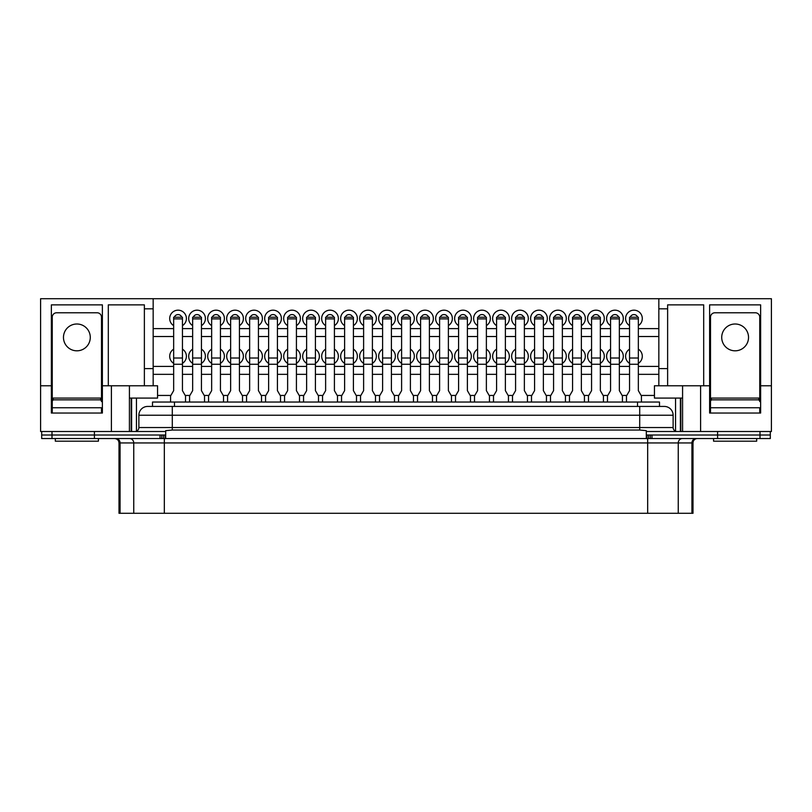 <?xml version="1.0" encoding="UTF-8"?>
<svg xmlns="http://www.w3.org/2000/svg" width="812" height="812" viewBox="0 0 812 812"><rect width="100%" height="100%" fill="white"/><g stroke="black" fill="none" stroke-linecap="round" stroke-linejoin="round"><path stroke-width="1.22" d="M111.396 385.771L153.163 385.771L153.163 298.714L40.6 298.714L40.6 385.771L51.369 385.771L51.369 304.865L102.383 304.865L102.383 385.771L111.396 385.771L111.396 431.507L165.699 431.507L165.699 435.019L41.696 435.019L41.696 431.507M160.005 438.541L160.005 435.019L41.696 435.019L41.696 438.541L770.304 438.541L770.304 435.019L646.301 435.019L646.301 431.507L700.604 431.507L700.604 385.771L682.577 385.771L682.577 431.507M94.405 438.541L94.405 431.507M172.296 406.436L172.296 415.236L138.872 415.236A8.79 8.79 0 0 1 147.672 406.436L664.328 406.436A8.79 8.79 0 0 1 673.128 415.236L673.128 427.548A3.958 3.958 0 0 0 677.086 431.507A3.958 3.958 0 0 1 673.128 427.548L639.704 427.548L639.704 415.236L172.296 415.236L172.296 427.548L639.704 427.548L639.704 430.035L646.301 430.654L646.301 431.507M770.304 431.507L770.304 435.019L717.595 435.019L717.595 431.507M147.672 406.436A8.79 8.79 0 0 0 138.872 415.236L138.872 427.548A3.958 3.958 0 0 1 134.914 431.507A3.958 3.958 0 0 0 138.872 427.548L172.296 427.548L172.296 430.035L639.704 430.035M673.128 415.236A8.79 8.79 0 0 0 664.328 406.436A8.79 8.79 0 0 1 673.128 415.236L639.704 415.236L639.704 406.436M165.699 431.507L165.699 430.654L172.296 430.035M646.301 435.019L646.301 438.541L165.699 438.541L165.699 435.019M192.657 363.36A8.353 8.353 0 0 1 192.657 349.16M193.317 317.218A3.958 3.958 0 0 1 200.777 317.218M192.657 325.632A8.353 8.353 0 0 1 197.052 310.174A8.353 8.353 0 0 1 201.447 325.632M174.326 317.218A3.958 3.958 0 0 1 181.786 317.218M173.656 325.632A8.353 8.353 0 0 1 178.051 310.174A8.353 8.353 0 0 1 182.446 325.632M173.656 363.36A8.353 8.353 0 0 1 173.656 349.16M211.648 325.632A8.353 8.353 0 0 1 216.043 310.174A8.353 8.353 0 0 1 220.438 325.632M212.318 317.218A3.958 3.958 0 0 1 219.778 317.218M230.638 325.632A8.353 8.353 0 0 1 235.044 310.174A8.353 8.353 0 0 1 239.438 325.632M231.308 317.218A3.958 3.958 0 0 1 238.769 317.218M249.639 325.632A8.353 8.353 0 0 1 254.034 310.174A8.353 8.353 0 0 1 258.429 325.632M250.309 317.218A3.958 3.958 0 0 1 257.769 317.218M268.63 325.632A8.353 8.353 0 0 1 273.035 310.174A8.353 8.353 0 0 1 277.43 325.632M269.3 317.218A3.958 3.958 0 0 1 276.76 317.218M287.631 325.632A8.353 8.353 0 0 1 292.026 310.174A8.353 8.353 0 0 1 296.421 325.632M288.301 317.218A3.958 3.958 0 0 1 295.761 317.218M306.621 325.632A8.353 8.353 0 0 1 311.026 310.174A8.353 8.353 0 0 1 315.421 325.632M307.291 317.218A3.958 3.958 0 0 1 314.751 317.218M325.622 325.632A8.353 8.353 0 0 1 330.017 310.174A8.353 8.353 0 0 1 334.412 325.632M326.282 317.218A3.958 3.958 0 0 1 333.752 317.218M344.613 325.632A8.353 8.353 0 0 1 349.018 310.174A8.353 8.353 0 0 1 353.413 325.632M345.283 317.218A3.958 3.958 0 0 1 352.743 317.218M363.614 325.632A8.353 8.353 0 0 1 368.009 310.174A8.353 8.353 0 0 1 372.403 325.632M364.273 317.218A3.958 3.958 0 0 1 371.744 317.218M382.604 325.632A8.353 8.353 0 0 1 387.009 310.174A8.353 8.353 0 0 1 391.404 325.632M383.274 317.218A3.958 3.958 0 0 1 390.734 317.218M401.605 325.632A8.353 8.353 0 0 1 406 310.174A8.353 8.353 0 0 1 410.395 325.632M402.265 317.218A3.958 3.958 0 0 1 409.735 317.218M420.596 325.632A8.353 8.353 0 0 1 424.991 310.174A8.353 8.353 0 0 1 429.396 325.632M421.266 317.218A3.958 3.958 0 0 1 428.726 317.218M439.596 325.632A8.353 8.353 0 0 1 443.991 310.174A8.353 8.353 0 0 1 448.386 325.632M440.256 317.218A3.958 3.958 0 0 1 447.727 317.218M458.587 325.632A8.353 8.353 0 0 1 462.982 310.174A8.353 8.353 0 0 1 467.387 325.632M459.257 317.218A3.958 3.958 0 0 1 466.717 317.218M477.588 325.632A8.353 8.353 0 0 1 481.983 310.174A8.353 8.353 0 0 1 486.378 325.632M478.248 317.218A3.958 3.958 0 0 1 485.718 317.218M496.579 325.632A8.353 8.353 0 0 1 500.974 310.174A8.353 8.353 0 0 1 505.379 325.632M497.248 317.218A3.958 3.958 0 0 1 504.709 317.218M515.579 325.632A8.353 8.353 0 0 1 519.974 310.174A8.353 8.353 0 0 1 524.369 325.632M516.239 317.218A3.958 3.958 0 0 1 523.699 317.218M534.57 325.632A8.353 8.353 0 0 1 538.965 310.174A8.353 8.353 0 0 1 543.37 325.632M535.24 317.218A3.958 3.958 0 0 1 542.7 317.218M553.571 325.632A8.353 8.353 0 0 1 557.966 310.174A8.353 8.353 0 0 1 562.361 325.632M554.231 317.218A3.958 3.958 0 0 1 561.691 317.218M572.562 325.632A8.353 8.353 0 0 1 576.956 310.174A8.353 8.353 0 0 1 581.362 325.632M573.231 317.218A3.958 3.958 0 0 1 580.692 317.218M591.562 325.632A8.353 8.353 0 0 1 595.957 310.174A8.353 8.353 0 0 1 600.352 325.632M592.222 317.218A3.958 3.958 0 0 1 599.682 317.218M610.553 325.632A8.353 8.353 0 0 1 614.948 310.174A8.353 8.353 0 0 1 619.343 325.632M611.223 317.218A3.958 3.958 0 0 1 618.683 317.218M629.554 325.632A8.353 8.353 0 0 1 633.949 310.174A8.353 8.353 0 0 1 638.344 325.632M630.213 317.218A3.958 3.958 0 0 1 637.674 317.218M211.648 363.36A8.353 8.353 0 0 1 211.648 349.16M230.638 363.36A8.353 8.353 0 0 1 230.638 349.16M249.639 363.36A8.353 8.353 0 0 1 249.639 349.16M268.63 363.36A8.353 8.353 0 0 1 268.63 349.16M287.631 363.36A8.353 8.353 0 0 1 287.631 349.16M306.621 363.36A8.353 8.353 0 0 1 306.621 349.16M325.622 363.36A8.353 8.353 0 0 1 325.622 349.16M344.613 363.36A8.353 8.353 0 0 1 344.613 349.16M363.614 363.36A8.353 8.353 0 0 1 363.614 349.16M382.604 363.36A8.353 8.353 0 0 1 382.604 349.16M401.605 363.36A8.353 8.353 0 0 1 401.605 349.16M420.596 363.36A8.353 8.353 0 0 1 420.596 349.16M439.596 363.36A8.353 8.353 0 0 1 439.596 349.16M458.587 363.36A8.353 8.353 0 0 1 458.587 349.16M477.588 363.36A8.353 8.353 0 0 1 477.588 349.16M496.579 363.36A8.353 8.353 0 0 1 496.579 349.16M515.579 363.36A8.353 8.353 0 0 1 515.579 349.16M534.57 363.36A8.353 8.353 0 0 1 534.57 349.16M553.571 363.36A8.353 8.353 0 0 1 553.571 349.16M572.562 363.36A8.353 8.353 0 0 1 572.562 349.16M591.562 363.36A8.353 8.353 0 0 1 591.562 349.16M610.553 363.36A8.353 8.353 0 0 1 610.553 349.16M629.554 363.36A8.353 8.353 0 0 1 629.554 349.16M638.344 349.16A8.353 8.353 0 0 1 638.344 363.36M619.343 349.16A8.353 8.353 0 0 1 619.343 363.36M600.352 349.16A8.353 8.353 0 0 1 600.352 363.36M581.362 349.16A8.353 8.353 0 0 1 581.362 363.36M562.361 349.16A8.353 8.353 0 0 1 562.361 363.36M543.37 349.16A8.353 8.353 0 0 1 543.37 363.36M524.369 349.16A8.353 8.353 0 0 1 524.369 363.36M505.379 349.16A8.353 8.353 0 0 1 505.379 363.36M486.378 349.16A8.353 8.353 0 0 1 486.378 363.36M467.387 349.16A8.353 8.353 0 0 1 467.387 363.36M448.386 349.16A8.353 8.353 0 0 1 448.386 363.36M429.396 349.16A8.353 8.353 0 0 1 429.396 363.36M410.395 349.16A8.353 8.353 0 0 1 410.395 363.36M391.404 349.16A8.353 8.353 0 0 1 391.404 363.36M372.403 349.16A8.353 8.353 0 0 1 372.403 363.36M353.413 349.16A8.353 8.353 0 0 1 353.413 363.36M334.412 349.16A8.353 8.353 0 0 1 334.412 363.36M315.421 349.16A8.353 8.353 0 0 1 315.421 363.36M296.421 349.16A8.353 8.353 0 0 1 296.421 363.36M277.43 349.16A8.353 8.353 0 0 1 277.43 363.36M258.429 349.16A8.353 8.353 0 0 1 258.429 363.36M239.438 349.16A8.353 8.353 0 0 1 239.438 363.36M220.438 349.16A8.353 8.353 0 0 1 220.438 363.36M658.837 374.342L638.344 374.342M629.554 374.342L619.343 374.342M610.553 374.342L600.352 374.342M591.562 374.342L581.362 374.342M572.562 374.342L562.361 374.342M553.571 374.342L543.37 374.342M534.57 374.342L524.369 374.342M515.579 374.342L505.379 374.342M496.579 374.342L486.378 374.342M477.588 374.342L467.387 374.342M458.587 374.342L448.386 374.342M439.596 374.342L429.396 374.342M420.596 374.342L410.395 374.342M401.605 374.342L391.404 374.342M382.604 374.342L372.403 374.342M363.614 374.342L353.413 374.342M344.613 374.342L334.412 374.342M325.622 374.342L315.421 374.342M306.621 374.342L296.421 374.342M287.631 374.342L277.43 374.342M268.63 374.342L258.429 374.342M249.639 374.342L239.438 374.342M230.638 374.342L220.438 374.342M211.648 374.342L201.447 374.342M192.657 374.342L182.446 374.342M173.656 374.342L153.163 374.342M654.442 395.444L641.115 395.444M626.773 395.444L622.124 395.444M607.782 395.444L603.123 395.444M588.781 395.444L584.132 395.444M569.791 395.444L565.132 395.444M550.8 395.444L546.141 395.444M531.799 395.444L527.14 395.444M512.808 395.444L508.15 395.444M493.808 395.444L489.149 395.444M474.817 395.444L470.158 395.444M455.816 395.444L451.157 395.444M436.826 395.444L432.167 395.444M417.825 395.444L413.166 395.444M398.834 395.444L394.175 395.444M379.833 395.444L375.174 395.444M360.843 395.444L356.184 395.444M341.842 395.444L337.183 395.444M322.851 395.444L318.192 395.444M303.85 395.444L299.192 395.444M284.86 395.444L280.201 395.444M265.859 395.444L261.2 395.444M246.868 395.444L242.209 395.444M227.867 395.444L223.219 395.444M208.877 395.444L204.218 395.444M189.876 395.444L185.227 395.444M170.885 395.444L157.558 395.444M153.163 308.824L144.374 308.824L144.374 385.771M108.311 385.771L108.311 304.865L144.374 304.865L144.374 308.824M111.396 431.507L40.6 431.507L40.6 385.771M153.163 298.714L771.4 298.714L771.4 385.771L760.631 385.771L760.631 413.034L709.617 413.034L709.617 385.771L700.604 385.771M51.369 385.771L51.369 413.034L102.383 413.034L102.383 385.771M129.423 385.771L129.423 431.507M153.163 385.771L157.558 385.771L157.558 398.083L129.423 398.083M658.837 298.714L658.837 308.824L667.626 308.824L667.626 385.771L654.442 385.771L654.442 398.083L682.577 398.083M667.626 385.771L682.577 385.771M771.4 385.771L771.4 431.507L700.604 431.507M658.837 308.824L658.837 385.771M667.626 308.824L667.626 304.865L703.689 304.865L703.689 385.771M709.617 385.771L709.617 304.865L760.631 304.865L760.631 385.771M136.457 398.083L136.457 431.192M675.543 398.083L675.543 431.192M680.375 398.083L680.375 431.507M680.821 398.083L680.821 431.507M131.179 398.083L131.179 431.507M131.625 398.083L131.625 431.507M658.837 366.425L638.344 366.425M629.554 366.425L619.343 366.425M610.553 366.425L600.352 366.425M591.562 366.425L581.362 366.425M572.562 366.425L562.361 366.425M553.571 366.425L543.37 366.425M534.57 366.425L524.369 366.425M515.579 366.425L505.379 366.425M496.579 366.425L486.378 366.425M477.588 366.425L467.387 366.425M458.587 366.425L448.386 366.425M439.596 366.425L429.396 366.425M420.596 366.425L410.395 366.425M401.605 366.425L391.404 366.425M382.604 366.425L372.403 366.425M363.614 366.425L353.413 366.425M344.613 366.425L334.412 366.425M325.622 366.425L315.421 366.425M306.621 366.425L296.421 366.425M287.631 366.425L277.43 366.425M268.63 366.425L258.429 366.425M249.639 366.425L239.438 366.425M230.638 366.425L220.438 366.425M211.648 366.425L201.447 366.425M192.657 366.425L182.446 366.425M173.656 366.425L153.163 366.425M201.447 349.16A8.353 8.353 0 0 1 201.447 363.36M182.446 349.16A8.353 8.353 0 0 1 182.446 363.36M658.837 336.523L638.344 336.523M629.554 336.523L619.343 336.523M610.553 336.523L600.352 336.523M591.562 336.523L581.362 336.523M572.562 336.523L562.361 336.523M553.571 336.523L543.37 336.523M534.57 336.523L524.369 336.523M515.579 336.523L505.379 336.523M496.579 336.523L486.378 336.523M477.588 336.523L467.387 336.523M458.587 336.523L448.386 336.523M439.596 336.523L429.396 336.523M420.596 336.523L410.395 336.523M401.605 336.523L391.404 336.523M382.604 336.523L372.403 336.523M363.614 336.523L353.413 336.523M344.613 336.523L334.412 336.523M325.622 336.523L315.421 336.523M306.621 336.523L296.421 336.523M287.631 336.523L277.43 336.523M268.63 336.523L258.429 336.523M249.639 336.523L239.438 336.523M230.638 336.523L220.438 336.523M211.648 336.523L201.447 336.523M192.657 336.523L182.446 336.523M173.656 336.523L153.163 336.523M658.837 328.606L638.344 328.606M629.554 328.606L619.343 328.606M610.553 328.606L600.352 328.606M591.562 328.606L581.362 328.606M572.562 328.606L562.361 328.606M553.571 328.606L543.37 328.606M534.57 328.606L524.369 328.606M515.579 328.606L505.379 328.606M496.579 328.606L486.378 328.606M477.588 328.606L467.387 328.606M458.587 328.606L448.386 328.606M439.596 328.606L429.396 328.606M420.596 328.606L410.395 328.606M401.605 328.606L391.404 328.606M382.604 328.606L372.403 328.606M363.614 328.606L353.413 328.606M344.613 328.606L334.412 328.606M325.622 328.606L315.421 328.606M306.621 328.606L296.421 328.606M287.631 328.606L277.43 328.606M268.63 328.606L258.429 328.606M249.639 328.606L239.438 328.606M230.638 328.606L220.438 328.606M211.648 328.606L201.447 328.606M192.657 328.606L182.446 328.606M173.656 328.606L153.163 328.606M76.876 323.998A13.408 13.408 0 0 0 63.468 337.406A13.408 13.408 0 0 0 76.876 350.814A13.408 13.408 0 0 0 90.284 337.406A13.408 13.408 0 0 0 76.876 323.998M101.5 413.034L101.5 407.756L52.252 407.756L52.252 401.605A1.756 1.756 0 0 1 54.008 399.849L99.744 399.849A1.756 1.756 0 0 1 101.5 401.605L101.5 317.177A4.395 4.395 0 0 0 97.105 312.782L56.647 312.782A4.395 4.395 0 0 0 52.252 317.177L52.252 413.034M735.124 323.998A13.408 13.408 0 0 0 721.716 337.406A13.408 13.408 0 0 0 735.124 350.814A13.408 13.408 0 0 0 748.532 337.406A13.408 13.408 0 0 0 735.124 323.998M759.748 413.034L759.748 407.756L710.5 407.756L710.5 401.605A1.756 1.756 0 0 1 712.256 399.849L757.992 399.849A1.756 1.756 0 0 1 759.748 401.605L759.748 317.177A4.395 4.395 0 0 0 755.353 312.782L714.895 312.782A4.395 4.395 0 0 0 710.5 317.177L710.5 413.034M98.425 438.541L98.425 441.18L55.328 441.18L55.328 438.541M100.617 400.083L100.617 398.083L53.135 398.083L53.135 400.083M756.672 438.541L756.672 441.18L713.575 441.18L713.575 438.541M758.865 400.083L758.865 398.083L711.383 398.083L711.383 400.083M659.496 406.436L659.496 402.041L152.504 402.041L152.504 406.436M697.396 438.541A4.395 4.395 0 0 0 693.001 442.936L118.999 442.936C118.745 440.266 117.273 438.795 114.604 438.541M693.001 442.936L693.001 513.285L118.999 513.285L118.999 442.936M717.595 438.541L717.595 435.019L651.995 435.019L651.995 438.541M646.301 435.13L648.676 435.019M163.324 435.019L165.699 435.13M185.532 402.041L185.532 395.972L182.446 390.643L182.446 317.218L173.656 317.218L173.656 390.643L170.581 395.972L170.581 402.041M204.522 402.041L204.522 395.972L201.447 390.643L201.447 317.218L192.657 317.218L192.657 390.643L189.572 395.972L189.572 402.041M223.523 402.041L223.523 395.972L220.438 390.643L220.438 317.218L211.648 317.218L211.648 390.643L208.572 395.972L208.572 402.041M242.514 402.041L242.514 395.972L239.438 390.643L239.438 317.218L230.638 317.218L230.638 390.643L227.563 395.972L227.563 402.041M261.515 402.041L261.515 395.972L258.429 390.643L258.429 317.218L249.639 317.218L249.639 390.643L246.564 395.972L246.564 402.041M280.505 402.041L280.505 395.972L277.43 390.643L277.43 317.218L268.63 317.218L268.63 390.643L265.554 395.972L265.554 402.041M299.506 402.041L299.506 395.972L296.421 390.643L296.421 317.218L287.631 317.218L287.631 390.643L284.555 395.972L284.555 402.041M318.497 402.041L318.497 395.972L315.421 390.643L315.421 317.218L306.621 317.218L306.621 390.643L303.546 395.972L303.546 402.041M337.498 402.041L337.498 395.972L334.412 390.643L334.412 317.218L325.622 317.218L325.622 390.643L322.547 395.972L322.547 402.041M356.488 402.041L356.488 395.972L353.413 390.643L353.413 317.218L344.613 317.218L344.613 390.643L341.537 395.972L341.537 402.041M375.489 402.041L375.489 395.972L372.403 390.643L372.403 317.218L363.614 317.218L363.614 390.643L360.538 395.972L360.538 402.041M394.48 402.041L394.48 395.972L391.404 390.643L391.404 317.218L382.604 317.218L382.604 390.643L379.529 395.972L379.529 402.041M413.47 402.041L413.47 395.972L410.395 390.643L410.395 317.218L401.605 317.218L401.605 390.643L398.53 395.972L398.53 402.041M432.471 402.041L432.471 395.972L429.396 390.643L429.396 317.218L420.596 317.218L420.596 390.643L417.52 395.972L417.52 402.041M451.462 402.041L451.462 395.972L448.386 390.643L448.386 317.218L439.596 317.218L439.596 390.643L436.511 395.972L436.511 402.041M470.463 402.041L470.463 395.972L467.387 390.643L467.387 317.218L458.587 317.218L458.587 390.643L455.512 395.972L455.512 402.041M489.453 402.041L489.453 395.972L486.378 390.643L486.378 317.218L477.588 317.218L477.588 390.643L474.502 395.972L474.502 402.041M508.454 402.041L508.454 395.972L505.379 390.643L505.379 317.218L496.579 317.218L496.579 390.643L493.503 395.972L493.503 402.041M527.445 402.041L527.445 395.972L524.369 390.643L524.369 317.218L515.579 317.218L515.579 390.643L512.494 395.972L512.494 402.041M546.446 402.041L546.446 395.972L543.37 390.643L543.37 317.218L534.57 317.218L534.57 390.643L531.495 395.972L531.495 402.041M565.436 402.041L565.436 395.972L562.361 390.643L562.361 317.218L553.571 317.218L553.571 390.643L550.485 395.972L550.485 402.041M584.437 402.041L584.437 395.972L581.362 390.643L581.362 317.218L572.562 317.218L572.562 390.643L569.486 395.972L569.486 402.041M603.428 402.041L603.428 395.972L600.352 390.643L600.352 317.218L591.562 317.218L591.562 390.643L588.477 395.972L588.477 402.041M622.428 402.041L622.428 395.972L619.343 390.643L619.343 317.218L610.553 317.218L610.553 390.643L607.477 395.972L607.477 402.041M641.419 402.041L641.419 395.972L638.344 390.643L638.344 317.218L629.554 317.218L629.554 390.643L626.468 395.972L626.468 402.041M760.002 438.541L760.002 431.507M51.998 438.541L51.998 431.507M153.163 368.597L144.374 368.597M667.626 368.597L658.837 368.597M174.489 402.041L174.489 406.436M637.511 402.041L637.511 406.436M691.925 513.285L691.925 442.936A4.395 4.243 -90 0 1 696.168 438.541M648.615 438.541L648.615 435.019M650.341 438.541L650.341 435.019M646.971 438.744L646.971 435.13M165.029 438.744L165.029 435.13M163.385 438.541L163.385 435.019M161.659 438.541L161.659 435.019M120.074 513.285L120.074 442.936A4.395 4.243 90 0 0 115.832 438.541M678.253 513.285L678.253 442.936A4.395 4.243 -90 0 1 682.496 438.541M647.671 513.285L647.671 438.693M164.328 513.285L164.328 438.693M133.747 513.285L133.747 442.936A4.395 4.243 90 0 0 129.504 438.541M173.656 364.263L182.446 364.263M173.656 358.021L182.446 358.021M173.656 318.893L182.446 318.893M192.657 364.263L201.447 364.263M192.657 358.021L201.447 358.021M192.657 318.893L201.447 318.893M211.648 364.263L220.438 364.263M211.648 358.021L220.438 358.021M211.648 318.893L220.438 318.893M230.638 364.263L239.438 364.263M230.638 358.021L239.438 358.021M230.638 318.893L239.438 318.893M249.639 364.263L258.429 364.263M249.639 358.021L258.429 358.021M249.639 318.893L258.429 318.893M268.63 364.263L277.43 364.263M268.63 358.021L277.43 358.021M268.63 318.893L277.43 318.893M287.631 364.263L296.421 364.263M287.631 358.021L296.421 358.021M287.631 318.893L296.421 318.893M306.621 364.263L315.421 364.263M306.621 358.021L315.421 358.021M306.621 318.893L315.421 318.893M325.622 364.263L334.412 364.263M325.622 358.021L334.412 358.021M325.622 318.893L334.412 318.893M344.613 364.263L353.413 364.263M344.613 358.021L353.413 358.021M344.613 318.893L353.413 318.893M363.614 364.263L372.403 364.263M363.614 358.021L372.403 358.021M363.614 318.893L372.403 318.893M382.604 364.263L391.404 364.263M382.604 358.021L391.404 358.021M382.604 318.893L391.404 318.893M401.605 364.263L410.395 364.263M401.605 358.021L410.395 358.021M401.605 318.893L410.395 318.893M420.596 364.263L429.396 364.263M420.596 358.021L429.396 358.021M420.596 318.893L429.396 318.893M439.596 364.263L448.386 364.263M439.596 358.021L448.386 358.021M439.596 318.893L448.386 318.893M458.587 364.263L467.387 364.263M458.587 358.021L467.387 358.021M458.587 318.893L467.387 318.893M477.588 364.263L486.378 364.263M477.588 358.021L486.378 358.021M477.588 318.893L486.378 318.893M496.579 364.263L505.379 364.263M496.579 358.021L505.379 358.021M496.579 318.893L505.379 318.893M515.579 364.263L524.369 364.263M515.579 358.021L524.369 358.021M515.579 318.893L524.369 318.893M534.57 364.263L543.37 364.263M534.57 358.021L543.37 358.021M534.57 318.893L543.37 318.893M553.571 364.263L562.361 364.263M553.571 358.021L562.361 358.021M553.571 318.893L562.361 318.893M572.562 364.263L581.362 364.263M572.562 358.021L581.362 358.021M572.562 318.893L581.362 318.893M591.562 364.263L600.352 364.263M591.562 358.021L600.352 358.021M591.562 318.893L600.352 318.893M610.553 364.263L619.343 364.263M610.553 358.021L619.343 358.021M610.553 318.893L619.343 318.893M629.554 364.263L638.344 364.263M629.554 358.021L638.344 358.021M629.554 318.893L638.344 318.893"/></g></svg>
